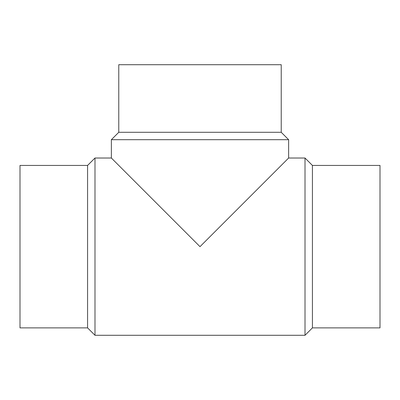 <?xml version="1.0" encoding="UTF-8"?>
<svg xmlns="http://www.w3.org/2000/svg" width="400" height="400" viewBox="0 0 400 400"><rect width="100%" height="100%" fill="white"/><g stroke="black" fill="none" stroke-linecap="round" stroke-linejoin="round"><path stroke-width="0.6" d="M87.58 165.43L20 165.43L20 327.885L87.58 327.885L94.99 335.29L305.01 335.29L312.42 327.885L380 327.885L380 165.43L312.42 165.43L305.01 158.02L288.635 158.02L288.635 139.695L281.225 132.29L281.225 64.71L118.775 64.71L118.775 132.29L111.365 139.695L111.365 158.02L94.99 158.02L87.58 165.43L87.58 327.885M111.365 139.695L288.635 139.695M288.635 158.02L200 246.655L111.365 158.02M118.775 132.29L281.225 132.29M312.42 327.885L312.42 165.43M305.01 335.29L305.01 158.02M94.99 335.29L94.99 158.02"/></g></svg>
